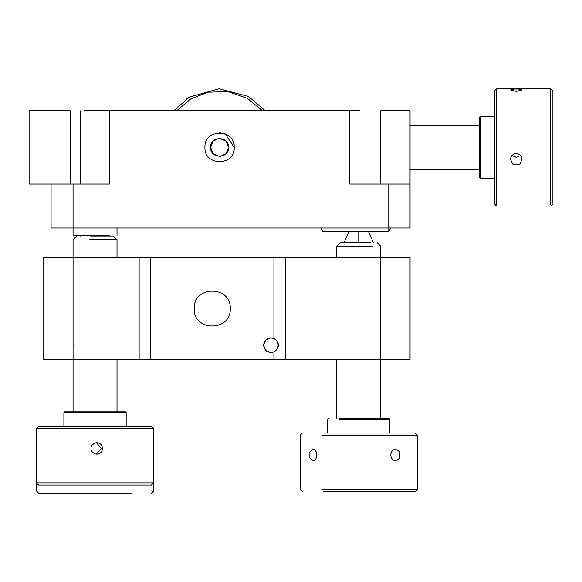 <?xml version="1.0" encoding="UTF-8"?>
<svg xmlns="http://www.w3.org/2000/svg" width="582" height="582" viewBox="0 0 582 582"><rect width="100%" height="100%" fill="white"/><g stroke="black" fill="none" stroke-linecap="round" stroke-linejoin="round"><path stroke-width="0.87" d="M380.744 257.302L410.048 257.302L410.048 359.865L43.752 359.865L43.752 257.302L380.744 257.302L380.744 418.4M139.142 359.865L139.142 257.302M285.355 257.302L285.355 359.865M74.314 345.213C72.954 335.763 72.954 335.763 74.314 345.213M270.856 352.539C275.308 352.103 277.745 349.666 278.181 345.213C277.745 340.761 275.308 338.317 270.856 337.887C275.308 338.317 277.745 340.761 278.181 345.213C277.745 349.666 275.308 352.103 270.856 352.539L265.698 350.415L270.856 352.539M266.905 339.044L270.856 337.887L265.683 340.019L263.53 345.213L265.661 350.379L263.53 345.213L265.654 340.048M265.69 340.012L270.274 337.909M230.261 308.584C231.243 285.355 193.246 285.355 194.235 308.584C193.246 331.805 231.243 331.805 230.261 308.584M273.918 351.863C277.148 349.702 278.567 347.483 278.181 345.213C278.567 342.943 277.148 340.725 273.918 338.557C268.062 337.036 264.592 339.255 263.53 345.213C264.592 351.172 268.062 353.39 273.918 351.863L273.918 359.865M131.154 493.194L38.623 493.194L36.426 490.997L153.641 490.997L153.641 453.909M90.588 236.008L113.345 236.008L117.011 239.675L89.701 239.675M96.248 454.171L101.414 448.46L96.437 442.771M153.641 482.893L151.444 485.09L38.623 485.09L36.426 482.893L36.426 428.679L38.623 426.482L151.415 426.482L153.641 428.679L153.641 443.004M36.426 428.679L153.612 428.679M36.426 482.893L153.612 482.893M95.033 453.916C91.912 452.119 90.588 450.301 91.068 448.46C90.588 446.612 91.912 444.793 95.033 443.004L96.808 442.72C100.293 443.062 102.199 444.975 102.541 448.46C102.199 451.945 100.293 453.858 96.808 454.2L95.033 453.916M153.612 454.2L153.612 442.72M126.156 412.565L63.896 412.565L64.631 411.83L125.421 411.83L126.17 412.565L126.17 426.482M372.582 246.237L336.789 246.237L340.448 242.578L370.276 242.578M323.461 433.052L415.177 433.052L417.374 435.249L322.086 435.249M322.086 489.455L417.374 489.455L417.374 435.249M395.447 449.289C398.866 451.057 400.103 451.996 399.165 452.09L399.747 455.029L399.165 457.961C400.103 458.056 398.866 458.994 395.447 460.762C392.668 460.42 391.119 458.507 390.791 455.029C391.119 451.545 392.668 449.631 395.447 449.289M313.058 460.762C307.223 456.63 311.021 457.226 309.682 455.029C311.021 452.825 307.223 453.422 313.058 449.289C315.306 449.631 316.579 451.545 316.87 455.029C316.579 458.507 315.306 460.42 313.058 460.762M323.461 491.652L415.177 491.652L417.374 489.455M389.896 433.052L389.896 419.127L339.277 419.127M389.896 419.127L389.169 418.4L339.735 418.4M550.703 204.813L550.703 88.806L552.9 91.003L552.9 202.66M516.27 164.808L519.202 164.037C519.304 165.223 520.235 163.629 522.01 159.242C521.668 155.816 519.755 153.917 516.27 153.568C512.786 153.917 510.872 155.816 510.53 159.242C512.306 163.629 513.237 165.223 513.339 164.037L516.27 164.808M520.577 155.503L516.27 157.315L511.964 155.503M516.27 91.447L522.01 90.014C519.129 89.097 517.216 88.806 516.27 89.126C515.325 88.806 513.411 89.097 510.53 90.014L516.27 91.447M479.641 177.19L479.641 117.011L480.376 116.276L480.376 177.91M550.703 88.806L496.49 88.806L496.49 204.813M496.49 88.806L494.293 91.003L494.293 202.66M173.822 110.784L189.23 97.274M186.335 99.136L189.754 96.961L219.123 88.806L248.616 96.51L265.319 110.784M176.673 110.784L190.874 98.853L208.167 92.167L228.202 91.665L247.466 98.38L262.475 110.784M359.741 110.784L349.724 110.784L349.724 184.043L410.048 184.043L410.048 227.999L51.078 227.999L51.078 184.043L29.1 184.043L29.1 110.784L70.109 110.784L70.109 184.043M225.962 141.062L228.581 147.413C229.075 135.795 210.073 135.795 210.568 147.413L213.179 141.07M213.223 141.019L218.868 138.436M219.574 138.407L225.918 141.019M213.179 153.757L210.568 147.413C210.073 159.024 229.075 159.024 228.581 147.413L225.962 153.757M225.918 153.801L220.272 156.391M219.574 156.42L213.223 153.801M219.574 132.761L225.38 133.962L234.226 147.413C235.026 128.52 204.115 128.52 204.922 147.413C204.115 166.306 235.026 166.306 234.226 147.413L234.211 148.017M226.122 160.523L219.574 162.065M410.048 184.043L410.048 110.784L380.744 110.784L380.744 184.043M109.627 235.324L73.056 235.324L73.056 184.043L109.445 184.043L109.445 110.784L84.063 110.784M109.445 110.784L349.724 110.784M388.798 227.999L388.798 231.658L390.74 227.999L388.798 231.658L322.865 231.658L320.922 227.999M322.865 227.999C322.865 232.829 322.865 232.829 322.865 227.999M73.056 184.043L51.078 184.043M95.033 235.324L95.033 236.008M358.767 231.658L358.767 242.578M73.056 257.302L73.056 411.83M273.918 257.302L273.918 338.557M150.578 359.865L150.578 257.302M388.07 227.999L388.07 184.043M109.685 236.008L109.671 235.324M80.381 236.008L80.396 235.324M373.418 242.578L368.537 231.658M344.115 242.578L348.989 231.658M36.426 490.997L36.426 436.784M153.641 490.997L151.444 493.194M73.056 257.52L73.056 239.675L76.715 236.008M117.011 239.675L117.011 257.52M117.011 359.865L117.011 411.83M63.896 426.482L63.896 412.565M336.789 257.52L336.789 246.237M377.078 242.578L380.744 246.237L380.744 257.52M336.789 418.4L336.789 359.865M302.356 433.052L300.159 435.249L300.159 489.455L302.356 491.652M328.364 418.4L327.63 419.127L327.63 433.052M479.641 177.816L480.376 178.55L494.293 178.55M494.293 116.276L480.376 116.276M494.293 203.824L496.49 206.021L550.703 206.021L552.9 203.824M479.641 125.436L410.048 125.436M410.048 169.391L479.641 169.391M379.028 110.784L379.028 184.043M80.141 110.784L80.141 184.043M117.011 227.999L117.011 235.324"/></g></svg>
